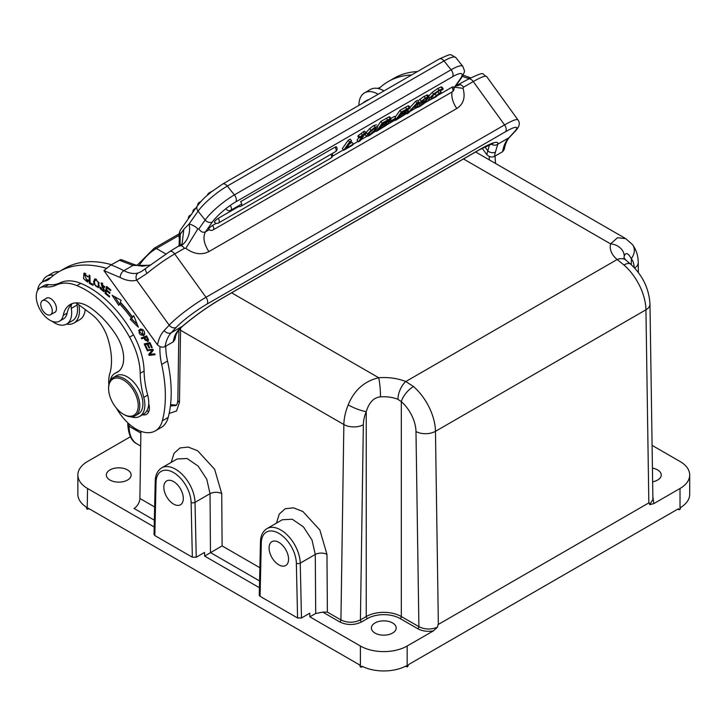 <?xml version="1.0" encoding="UTF-8"?>
<svg xmlns="http://www.w3.org/2000/svg" width="726" height="726" viewBox="0 0 726 726"><rect width="100%" height="100%" fill="white"/><g stroke="black" fill="none" stroke-linecap="round" stroke-linejoin="round"><path stroke-width="1.09" d="M154.184 526.958L87.556 488.489L87.202 509.216A33.069 19.094 180 0 1 87.066 509.126L86.013 506.893A33.069 19.094 0 0 1 77.873 494.342L77.873 474.985A33.069 19.094 180 0 1 87.556 461.482L130.408 436.743M339.759 621.928C347.037 625.385 354.315 625.385 361.593 621.928A1.652 0.953 60 0 1 360.423 619.895C353.925 622.99 347.427 622.999 340.93 619.922A1.652 0.953 -60 0 1 339.759 621.928L322.771 612.118L315.71 613.461L309.866 616.837L360.395 646.013L360.395 666.885L359.579 664.898L88.3 508.273L87.919 509.08A12.669 7.314 180 0 1 88.173 508.926L88.445 508.354M406.152 665.933L406.424 666.513A14.892 8.603 0 0 0 406.696 666.668L407.558 666.713L408.665 664.508L678.438 508.754L678.819 509.561L680.017 509.334L680.017 488.489L653.817 503.608L649.706 504.661L649.135 502.719L438.05 624.587L437.479 627.191C431.072 629.778 424.882 629.605 418.902 626.683A1.652 0.953 -60 0 1 417.731 628.707L400.162 618.561A23.15 13.367 180 0 0 367.42 618.561L361.593 621.928M309.866 616.837L309.784 613.189L301.481 617.98L297.578 617.98L260.062 596.318L259.255 595.175L260.48 541.75C260.607 535.688 262.776 531.305 266.986 528.601A27.561 15.908 -120 0 1 287.986 535.734A27.561 15.908 -120 0 1 300.246 563.131L301.481 617.98M259.427 587.715L204.623 556.08L204.541 552.432L196.238 557.223L192.345 557.223L154.819 535.561L154.012 534.418L155.237 480.993C155.364 474.931 157.533 470.548 161.753 467.843A27.561 15.908 -120 0 1 182.752 474.976A27.561 15.908 -120 0 1 195.013 502.365L196.238 557.223M87.556 488.489A33.069 19.094 180 0 1 77.873 474.985M109.971 480.049A12.406 7.16 0 0 0 123.484 481.601A12.406 7.16 0 0 0 131.143 474.985A12.406 7.16 0 0 0 127.504 469.922A12.406 7.16 0 0 0 113.991 468.37A12.406 7.16 0 0 0 106.332 474.985A12.406 7.16 0 0 0 109.971 480.049M652.093 445.365L680.017 461.482A33.069 19.094 180 0 1 689.7 474.985A33.069 19.094 180 0 1 680.017 488.489M678.864 509.634A1.098 0.635 -60 0 1 678.71 509.588A1.098 0.635 -60 0 1 678.547 509.398A12.669 7.314 0 0 1 678.819 509.561L679.536 509.697M360.395 666.885L360.686 667.103A33.069 19.094 0 0 0 360.822 667.185L361.975 666.214A33.069 19.094 0 0 0 406.306 665.851L407.168 666.895L407.168 646.013L433.368 630.894L437.479 627.191M407.168 646.013A33.069 19.094 180 0 1 360.395 646.013M360.822 667.185L361.566 667.04A14.892 8.603 180 0 0 361.775 666.922L362.519 666.495M433.368 630.894C427.451 631.847 422.242 631.121 417.731 628.707M375.015 633.072A12.406 7.16 0 0 0 388.528 634.624A12.406 7.16 0 0 0 396.187 628.008A12.406 7.16 0 0 0 392.557 622.944A12.406 7.16 0 0 0 379.036 621.392A12.406 7.16 0 0 0 371.385 628.008A12.406 7.16 0 0 0 375.015 633.072M204.623 556.08L222.111 545.925L221.729 493.635L214.633 469.295L197.663 450.773L188.252 447.071L179.994 447.96L174.04 453.314L171.218 462.371M140.889 431.308L139.891 498.453A8.267 4.773 -60 0 1 134.038 508.463L154.339 520.179M276.452 523.137L279.274 514.072L285.227 508.717L293.495 507.828L302.905 511.531L319.876 530.053L326.963 554.392L327.39 612.109L340.93 619.922L343.861 424.538A41.346 23.867 -60 0 1 348.208 404.89C354.134 390.225 364.298 381.177 378.709 377.738L231.63 292.832M178.895 329.967L177.852 400.017A5.509 3.131 0.9 0 0 179.467 402.268L176.545 410.998L169.149 413.439M170.556 404.654L176.364 405.117M56.256 285.073L60.149 282.822A55.122 31.826 60 0 1 48.597 284.628A19.293 11.135 -120 0 0 44.141 285.481L40.239 287.732A19.293 11.135 60 0 1 44.703 286.879A55.122 31.826 -120 0 0 56.256 285.073A55.122 31.826 60 0 1 76.902 285.617A85.223 49.205 60 0 1 119.935 322.008A85.223 49.205 60 0 1 129.573 337.127A55.122 31.826 60 0 1 140.191 373.282A82.682 47.734 -120 0 0 143.775 397.385A24.802 14.32 60 0 1 139.719 416.361A24.802 14.32 60 0 1 130.989 416.806M59.532 321.155L63.434 318.905A19.293 11.135 -120 0 0 67.146 313.087L63.244 315.338A19.293 11.135 60 0 1 59.532 321.155A19.293 11.135 60 0 1 42.144 312.942A19.293 11.135 60 0 1 40.239 287.732M72.128 303.613A8.267 4.773 -120 0 0 72.01 303.758A35.828 20.682 -120 0 0 67.146 313.087M72.01 303.758A8.267 4.773 -120 0 0 71.257 308.387A24.257 14.003 60 0 1 66.647 324.059A24.257 14.003 60 0 1 52.109 321.273M37.516 290.654A24.257 14.003 60 0 1 42.389 282.051A24.257 14.003 60 0 1 44.976 281.089A27.561 15.908 -120 0 0 47.907 280A27.561 15.908 -120 0 0 49.332 278.993A143.321 82.746 60 0 1 58.888 271.76A143.321 82.746 60 0 1 106.359 268.275M159.965 346.601A60.639 35.011 -120 0 0 161.671 364.407A126.778 73.199 60 0 1 162.352 420.799A38.587 22.279 60 0 1 155.282 430.899A38.587 22.279 60 0 1 120.334 414.256A38.587 22.279 60 0 1 116.441 408.184M108.827 384.789A38.587 22.279 60 0 1 110.207 372.293A61.901 35.737 -120 0 0 107.611 337.753A30.32 17.506 -120 0 0 100.379 323.487A30.32 17.506 -120 0 0 91.14 313.931L77.8 304.012A8.267 4.773 -120 0 0 75.695 302.887M119.046 371.013A24.802 14.32 -120 0 0 118.81 371.14L114.908 373.391A24.802 14.32 60 0 1 116.033 372.855A30.32 17.506 -120 0 0 117.394 372.193A30.32 17.506 -120 0 0 115.87 334.704A67.028 38.696 -120 0 0 112.639 330.021A67.028 38.696 -120 0 0 90.732 308.015A35.828 20.682 -120 0 0 70.15 304.53A35.828 20.682 -120 0 0 63.244 315.338M142.45 414.773A13.785 7.959 -120 0 0 146.516 414.31A13.785 7.959 -120 0 0 148.739 403.638A24.802 14.32 -120 0 0 147.677 395.135A82.682 47.734 60 0 1 144.084 371.031A55.122 31.826 60 0 0 133.475 334.877A85.223 49.205 -120 0 0 80.804 283.367A55.122 31.826 60 0 0 60.149 282.822M120.289 302.161L121.151 300.319L112.131 295.3L118.792 305.365L119.527 303.786A92.883 53.624 60 0 1 131.342 318.17L130.263 319.331L138.357 327.226L133.711 315.61L132.45 316.963A95.641 55.212 -120 0 0 120.289 302.161M110.788 289.865L106.586 286.389L105.098 293.449L109.435 297.034L109.608 296.199L106.041 293.25L106.55 290.845L109.762 293.513L109.935 292.678L106.722 290.019L107.176 287.859L110.606 290.699L110.788 289.865M89.098 275.118L89.398 283.385L93.1 285.345L93.073 284.374L90.142 282.822L89.879 275.535L89.098 275.118M88.463 280.318L87.655 279.691L87.075 281.134L84.47 274.192L88.009 276.787L83.917 273.239L83.554 278.621L87.646 282.151L88.463 280.318M147.922 338.443L146.634 335.893L141.225 337.935L141.679 338.824L143.875 337.998L144.755 339.732L147.877 341.538L148.394 339.487L147.922 338.443M139.691 329.486L138.648 330.548L143.394 335.73L144.456 334.641C144.873 330.702 143.285 328.987 139.691 329.486L139.637 329.513M93.654 281.679L93.917 283.875L98.291 287.696L99.063 282.786L94.698 278.993L93.654 281.679L94.571 281.153M102.239 287.541L103.246 288.676L103.001 290.854L100.66 287.442L99.916 286.988L100.07 288.576L103.981 291.779L103.791 288.14L101.567 283.975L104.789 287.305L101.059 283.013L102.239 287.541L102.947 287.142M104.662 290.128L103.001 290.854M149.955 342.554L144.22 343.924L146.534 349.034L147.215 348.87L145.309 344.668L147.26 344.197L148.975 347.99L149.647 347.827L147.932 344.042L149.683 343.616L151.516 347.663L152.188 347.5L149.955 342.554M152.006 350.286L148.712 354.433L149.084 355.377L155.11 354.705L154.765 353.834L150.028 354.352L153.322 350.204L152.95 349.26L146.915 349.932L147.269 350.803L153.095 349.651M133.874 316.019L132.45 316.963M137.169 324.25L131.433 318.66L130.263 319.331M131.433 318.66L132.513 317.498L131.342 318.17M132.513 317.498A92.883 53.624 -120 0 0 120.697 303.114L119.527 303.786M119.463 303.931L114.69 296.725M107.875 287.46L107.176 287.859M107.239 290.445L106.55 290.845M106.123 292.85L105.098 293.449M106.695 290.763L106.831 290.11M107.321 287.777L107.457 287.115M89.398 283.385L90.26 282.886M88.136 281.606L86.984 281.18M84.225 274.41L84.588 273.076M87.882 276.361L87.274 276.715M85.777 273.457L84.47 274.192M148.376 341.066L147.187 340.721M145.091 337.427L143.875 337.998M145.046 337.327L141.679 338.824M142.85 338.153L142.496 337.454M146.988 336.592L144.51 337.762L146.452 337.027L147.696 339.605L148.304 339.26M147.696 339.605L147.333 340.657L148.521 339.968M147.033 336.692L146.452 337.027M147.333 340.657L144.51 337.762M139.51 330.938L140.862 328.805M143.939 335.33L141.951 335.167M142.314 329.368L141.243 329.785M142.877 334.831L140.962 335.049C138.829 333.588 138.566 332.036 140.191 330.394L142.196 330.176L142.877 334.831L144.764 333.552M94.87 280.309L95.351 278.811M98.809 287.197L97.556 286.797M98.754 286.108L99.29 285.663M96.603 279.22L95.215 279.982M99.035 285.953L97.865 286.625C96.004 287.079 94.87 285.608 94.462 282.205L95.151 280.018C98.092 280.644 98.999 282.85 97.865 286.625L98.899 286.044M95.151 280.018L96.358 279.329M101.685 283.902L101.785 282.922M104.762 286.416L104.036 286.834M104.435 291.217L103.473 290.817M152.106 347.318L151.516 347.663M150.282 343.28L149.683 343.616M145.881 344.333L145.554 343.607M150.2 343.099L147.932 344.042M148.512 343.707L145.309 344.668M147.124 348.689L146.534 349.034M147.26 344.197L148.431 343.525M148.975 347.99L149.565 347.645M148.712 354.433L153.113 349.687M153.086 349.614L147.269 350.803M154.901 354.188L149.084 355.377M150.082 354.279L149.874 353.762M139.719 416.361L143.612 414.11A24.802 14.32 -120 0 0 148.739 403.638M110.161 380.723A24.802 14.32 60 0 1 114.908 373.391M76.965 303.459A8.267 4.773 -120 0 0 77.101 305.011A24.257 14.003 60 0 1 72.491 320.683L66.647 324.059M78.853 304.793A27.007 15.591 60 0 1 73.871 323.07A27.007 15.591 60 0 1 66.547 324.114M42.299 282.105A27.007 15.591 60 0 1 46.863 276.288A27.007 15.591 60 0 1 53.76 275.172M42.389 282.051L48.243 278.675A24.257 14.003 60 0 1 50.657 277.749M73.871 323.07L79.715 319.694A27.007 15.591 -120 0 0 85.214 309.53M155.282 430.899L161.127 427.523A38.587 22.279 -120 0 0 168.205 417.423A126.778 73.199 -120 0 0 167.515 361.031A60.639 35.011 60 0 1 165.746 346.184M111.405 264.672A143.321 82.746 -120 0 0 64.732 268.384L58.888 271.76M148.785 411.497A13.785 7.959 60 0 1 146.797 410.916M58.96 271.715A27.007 15.591 -120 0 0 52.708 272.912L46.863 276.288M110.987 264.908L103.909 270.589L120.189 277.532A5.509 3.34 -62.6 0 1 123.883 270.671A150.482 86.884 -120 0 0 110.987 264.908L120.915 259.527L135.1 264.881L132.967 265.426L120.398 260.652A5.509 3.657 -68.8 0 1 123.021 260.325M484.85 146.797L487.799 150.872A5.509 3.948 16.6 0 0 495.431 152.052L497.755 144.22A44.095 6.253 144.2 0 0 479.832 149.438L221.022 298.867A5.509 3.185 60 0 1 220.577 299.212C207.627 306.844 195.013 315.801 182.725 326.092A5.509 2.686 -130.4 0 1 182.344 326.319C178.142 329.822 175.447 333.533 174.258 337.481A5.509 3.948 16.6 0 0 175.801 335.63L174.912 339.541L173.278 341.837L165.092 346.556C162.542 347.718 160.019 347.155 157.515 344.886L103.909 270.589M175.801 335.63L175.801 335.63C176.944 331.628 180.856 327.68 180.828 327.825L182.725 326.092M221.022 298.867A44.095 6.253 144.2 0 0 182.344 326.319L171.272 332.708L176.282 327.344A27.561 3.911 -35.8 0 1 206.955 304.112A5.509 3.185 -120 0 0 205.993 297.288L174.703 253.928A33.069 4.692 144.2 0 0 147.106 273.339L136.697 280.136A5.509 4.456 -106.3 0 1 138.249 272.94L141.407 271.533M147.106 273.339A5.509 2.387 -129.8 0 1 145.944 268.257L141.706 271.352M149.601 265.308L132.967 265.426L123.883 270.671A36.935 21.326 60 0 0 138.249 272.94M179.258 246.041L179.494 235.46L179.05 246.159M179.413 235.714L179.513 238.827M384 90.886A27.007 15.591 -120 0 0 378.827 88.681A143.321 82.746 60 0 1 388.247 81.575A143.321 82.746 60 0 1 411.633 74.932M489.333 156.444A60.639 35.011 -120 0 0 489.27 159.847M369.089 99.489A19.293 11.135 -120 0 0 367.22 100.215L364.497 101.785A19.293 11.135 -120 0 0 362.936 103.047M366.367 101.068A19.293 11.135 -120 0 0 364.497 101.785M495.604 163.504A60.639 35.011 60 0 1 495.114 156.026M417.477 71.556A143.321 82.746 -120 0 0 394.1 78.199L388.247 81.575M380.025 87.565A24.257 14.003 -120 0 0 377.701 88.436M652.865 496.829L653.817 503.608M652.638 481.801A12.406 7.16 0 0 0 661.232 474.985A12.406 7.16 0 0 0 657.602 469.922A12.406 7.16 0 0 0 652.438 468.134M689.7 474.985L689.7 494.342A33.069 19.094 0 0 1 680.761 507.392L680.017 509.334M652.901 499.488L649.706 504.661M322.771 612.118L327.39 612.109M266.986 528.601L282.314 519.752L292.297 519.262L303.404 526.849L312.008 540.017L315.275 554.455L300.246 563.131A2.759 1.552 178.7 0 1 296.353 563.185L297.578 617.98M288.567 559.22A13.785 7.959 -120 0 0 282.55 545.353A13.785 7.959 -120 0 0 271.932 541.66A13.785 7.959 -120 0 0 269.074 547.967A13.785 7.959 -120 0 0 275.09 561.833A13.785 7.959 -120 0 0 285.708 565.527A13.785 7.959 -120 0 0 288.567 559.22M161.753 467.843L177.071 458.995L187.054 458.496L198.162 466.092L206.774 479.251L210.032 493.689L195.013 502.365A2.759 1.552 178.7 0 1 191.11 502.428L192.345 557.223M183.324 498.463A13.785 7.959 -120 0 0 177.307 484.587A13.785 7.959 -120 0 0 166.69 480.902A13.785 7.959 -120 0 0 163.84 487.21A13.785 7.959 -120 0 0 169.848 501.076A13.785 7.959 -120 0 0 180.475 504.77A13.785 7.959 -120 0 0 183.324 498.463M630.613 264.128A13.785 5.735 131.1 0 0 623.961 265.008L617.145 259.518A13.785 9.238 129.7 0 1 625.948 260.162L630.613 264.128C642.61 275.263 649.062 288.612 649.979 304.167A13.785 7.814 179.1 0 1 645.94 309.802L435.464 431.326A13.785 7.814 179.1 0 1 415.98 431.516L418.902 626.683L401.324 616.537A24.802 14.32 0 0 0 366.249 616.537L360.423 619.895L363.345 424.737A27.561 15.908 -60 0 1 366.249 411.633A13.785 2.595 -157.8 0 1 348.208 404.89M367.42 618.561A1.652 0.953 -120 0 1 366.249 616.537L366.249 411.633C369.117 402.322 373.872 397.403 380.524 396.877A13.785 1.479 -94.4 0 0 378.709 377.738A38.587 22.279 0 0 1 405.807 381.531L413.493 386.522A41.346 23.867 60 0 1 435.464 431.326L438.359 624.414M380.524 396.877A24.802 14.32 0 0 1 397.939 399.318L401.324 401.65A13.785 5.735 -48.9 0 1 413.493 386.522M638.381 272.54L638.227 262.531C638.199 255.752 636.266 249.762 632.446 244.553A13.785 10.954 -37.7 0 0 632.446 244.553A13.785 10.954 -37.7 0 1 631.293 258.61C628.026 252.875 625.676 252.058 624.242 256.169A24.802 14.32 0 0 0 624.024 257.939M624.242 256.169A13.785 11.153 -167 0 0 610.584 243.872L617.508 237.711L625.776 238.663L632.446 244.562A13.785 10.954 -37.7 0 0 632.428 244.535M475.621 151.97L625.948 238.763M378.827 88.681A27.007 15.591 -120 0 0 370.378 89.479L364.534 92.855A27.007 15.591 60 0 1 378.155 94.262M456.826 84.388L457.797 85.214M455.765 85.904L468.279 79.17A5.509 3.185 60 0 1 473.27 81.548L463.524 87.174L463.034 88.345C465.575 97.429 463.497 104.136 456.817 108.483L208.916 251.604C201.628 255.253 193.933 254.182 185.838 248.374L184.449 248.301L174.703 253.928A5.509 3.185 -120 0 0 169.712 251.55L182.135 243.882M184.449 248.301A5.509 3.185 -120 0 0 180.992 245.715L179.522 245.987M208.916 251.604C203.806 243.727 202.663 237.13 205.494 231.812C203.044 232.91 200.848 231.939 198.906 228.899L197.899 228.844L185.838 248.374M181.337 244.644L182.117 243.863L183.796 229.334L189.041 224.035A16.535 12.052 -78.8 0 1 180.992 245.715M183.796 229.334L179.494 235.46M180.003 245.606L180.239 234.081A5.509 4.347 -144.9 0 1 180.438 229.979C178.832 233.554 178.514 236.449 179.467 238.672L179.676 243.845L178.995 246.187M495.431 152.052A52.363 30.238 -120 0 0 494.451 156.408C491.901 157.56 489.378 157.007 486.874 154.738A57.88 33.414 -120 0 1 487.799 150.872L489.542 144.583M494.451 156.408L502.637 151.68A52.363 30.238 60 0 1 508.817 137.831L513.827 132.468A27.561 3.911 -35.8 0 0 505.523 131.733L206.955 304.112M486.874 154.738L482.173 148.222M491.148 143.957A5.509 5.363 17.7 0 0 497.755 144.22L508.817 137.831A5.509 4.429 43 0 0 509.661 137.169C507.038 139.9 505.242 143.975 504.271 149.384L502.637 151.68M454.812 87.265L463.034 88.345M454.54 87.655L453.931 88.309M353.417 144.029L352.673 145.091L343.688 150.273L342.336 148.594L348.181 140.281L350.177 139.129L351.529 140.808L346.429 148.068L353.417 144.029L352.065 142.35L349.333 143.929M358.372 141.806L362.383 136.089L359.161 137.949L357.809 136.27L358.408 135.417L364.525 131.016L365.877 132.695L360.223 140.726L358.372 141.806L357.02 140.118L358.835 137.541M376.467 124.808L373.763 125.571L369.661 128.575L366.194 132.431L365.242 134.836L366.512 136.424M366.594 136.515L367.547 134.11L371.004 130.253L375.115 127.25L377.729 126.388L376.885 128.638L373.318 132.649L369.216 135.644L366.594 136.515L365.242 134.836M377.547 126.152L380.887 121.396L388.945 116.904L389.771 116.877L389.508 117.694L389.771 116.877L391.114 118.556L387.757 122.186L389.181 121.895L388.846 122.794L386.541 125.135L376.395 131.397L382.239 123.075L380.887 121.396M390.978 118.383L394.436 116.378L395.788 118.057L395.008 119.164L390.397 121.832L391.178 120.725L390.479 119.854M395.135 117.24L399.944 110.397L408.012 105.896L408.829 105.878L408.566 106.695L408.829 105.878L410.181 107.557L406.814 111.187L408.239 110.887L407.903 111.786L405.607 114.127L395.452 120.389L401.296 112.076L399.944 110.397M406.596 113.256L407.041 113.81L416.996 103.01L415.644 101.331L410.054 107.394M415.644 101.331L417.35 100.342L418.702 102.021L408.729 112.829L407.041 113.81M427.777 95.024L424.002 96.395L417.886 101.005M418.902 103.863L416.542 104.971M441.617 87.891L441.254 86.902L437.769 88.454L432.233 92.356L428.204 96.612M427.414 98.509L429.084 100.397L429.556 98.291L433.585 94.035L439.121 90.133L443.169 88.69L441.816 87.011M441.254 86.902L442.96 89.579L438.359 91.204L434.475 93.972L431.607 97.048L431.081 98.772L433.64 97.819L439.157 93.309L437.805 91.63L439.793 90.478L441.145 92.166L436.017 96.848L429.084 100.397M437.805 91.63L432.288 96.141L433.64 97.819M334.958 147.178A3.303 1.906 -120 0 1 335.811 151.362A3.303 1.906 -120 0 1 335.702 151.498A3.303 1.906 -120 0 1 335.439 151.707A3.303 3.303 0 0 0 336.365 146.77A3.303 0.699 141.2 0 0 334.958 147.178L240.587 201.656A3.303 1.906 -120 0 1 241.449 205.839A3.303 1.906 -120 0 1 241.341 205.975A3.303 1.906 -120 0 1 241.077 206.184A3.303 3.303 0 0 1 237.829 206.22M218.163 218.39A3.303 0.699 141.2 0 0 215.44 220.504A3.303 0.699 141.2 0 0 214.415 222.129A3.303 3.303 0 0 0 218.653 222.918A3.303 1.906 -120 0 0 218.916 222.71A3.303 1.906 -120 0 0 219.025 222.573A3.303 1.906 -120 0 0 218.163 218.39L238.691 206.547M212.527 225.441A3.303 0.699 141.2 0 0 209.805 227.556A3.303 0.699 141.2 0 0 208.779 229.171A3.303 3.303 0 0 0 213.008 229.96A3.303 1.906 -120 0 0 213.272 229.752A3.303 1.906 -120 0 0 213.38 229.616A3.303 1.906 -120 0 0 212.527 225.441L216.266 223.281M451.853 87.265A3.303 1.906 -120 0 1 452.706 91.449A3.303 1.906 -120 0 1 452.597 91.585A3.303 1.906 -120 0 1 452.334 91.794A3.303 3.303 0 0 0 453.26 86.857A3.303 0.699 141.2 0 0 451.853 87.265L438.077 95.215M332.463 156.19L343.38 149.892M353.335 144.138L358.054 141.416M360.895 139.782L366.576 136.497M373.445 132.531L376.077 131.007M387.13 124.627L395.144 120.008M406.197 113.628L406.669 113.347M410.054 111.396L415.472 108.265M424.882 102.838L429.093 100.406M343.688 150.273L349.533 141.96L348.181 140.281M349.533 141.96L351.529 140.808M359.161 137.949L359.76 137.096L358.408 135.417M359.76 137.096L364.425 133.53L363.073 131.851M364.425 133.53L365.877 132.695M375.823 127.794L374.398 128.266L369.398 133.049L368.445 135.09L369.933 134.628L375.006 129.736L375.859 127.83M372.384 129.7L370.587 131.515M375.56 130.353L376.395 131.397M382.239 123.075L390.298 118.583L391.114 118.556L390.851 119.382M381.404 126.26L382.293 127.359L379.126 129.183L381.041 126.469L387.022 123.347M382.293 127.359L385.37 125.398L386.876 123.91L386.477 123.42M384.589 122.349L385.379 123.329L381.785 125.407L383.482 122.993L388.818 120.099L388.764 120.67L388.818 120.099M385.379 123.329L388.764 120.67L388.401 120.226M389.553 120.779L390.397 121.832M391.178 120.725L395.788 118.057M394.645 119.382L395.452 120.389M401.296 112.076L409.364 107.575L410.181 107.557L409.918 108.374M400.471 115.252L401.351 116.351L398.193 118.184L400.099 115.461L406.079 112.339M401.351 116.351L404.427 114.39L405.934 112.911L405.544 112.421M403.647 111.35L404.436 112.33L400.843 114.399L402.54 111.986L407.876 109.091L407.821 109.671L407.876 109.091M404.436 112.33L407.821 109.671L407.458 109.218M416.996 103.01L418.702 102.021M415.826 106.958L417.822 105.805L417.895 106.649L422.949 103.764L424.701 101.785L418.657 104.381L418.557 103.509L425.354 98.074L429.057 96.612L428.73 97.756L424.565 99.163L420.644 102.23L426.942 100.052L423.966 103.6L419.555 106.577L415.399 108.21L415.826 106.958L415.045 105.987M417.586 106.259L416.606 104.299M418.312 104.372L417.985 102.802M427.705 94.934L429.102 96.649L427.75 94.97M426.643 98.192L426.743 98.899L426.262 98.309M425.726 98.536L426.942 100.052L426.688 100.923M440.51 90.215L440.972 90.723L440.555 90.206M439.157 93.309L441.145 92.166M218.653 222.918L330.956 158.077A3.303 1.906 -120 0 0 331.219 157.869A3.303 1.906 -120 0 0 331.328 157.733A3.303 1.906 -120 0 0 330.974 154.284M463.524 87.174A5.509 3.185 -120 0 0 460.611 84.751A5.509 3.185 -120 0 0 460.075 84.597L457.598 85.432M358.943 105.352A27.007 15.591 60 0 1 364.534 92.855M53.933 312.779A8.267 4.773 -120 0 0 54.759 312.461A8.267 4.773 -120 0 0 53.942 301.662A8.267 4.773 -120 0 0 46.491 298.141A8.267 4.773 -120 0 0 45.802 298.695M108.61 388.573L108.61 387.675A22.052 12.732 60 0 1 111.423 378.972A22.052 12.732 60 0 1 113.174 377.584L116.287 375.778A22.052 12.732 60 0 1 137.332 386.867A22.052 12.732 60 0 1 140.082 412.577A22.052 12.732 60 0 1 138.339 413.974L135.218 415.771A22.052 12.732 60 0 1 124.2 414.682L123.42 414.228A20.945 12.097 -120 0 0 135.553 413.938A20.945 12.097 -120 0 0 131.914 388.02A20.945 12.097 -120 0 0 111.287 380.315A20.945 12.097 -120 0 0 108.61 388.573A20.945 12.097 -120 0 0 123.42 414.228M113.174 377.584A22.052 12.732 60 0 1 134.219 388.673A22.052 12.732 60 0 1 136.969 414.374A22.052 12.732 60 0 1 135.218 415.771M47.771 301.907A8.131 4.692 60 0 1 52.045 308.995A8.131 4.692 60 0 1 50.593 314.712A8.131 4.692 60 0 1 45.284 313.432A8.131 4.692 60 0 1 41.01 306.345A8.131 4.692 60 0 1 42.462 300.628A8.131 4.692 60 0 1 47.771 301.907M177.852 400.017C177.489 403.384 176.817 405.217 175.846 405.525L170.401 405.988M88.881 508.608L88.009 509.117A1.098 0.635 60 0 0 88.173 508.926L88.808 508.563M405.77 666.132L406.424 666.513A1.098 0.635 120 0 0 406.587 666.695A1.098 0.635 120 0 0 406.751 666.749M361.494 667.149A1.098 0.635 -120 0 0 361.612 667.112A1.098 0.635 -120 0 0 361.775 666.922L362.083 666.277M326.963 554.392A8.267 4.565 179.6 0 0 315.275 554.455L315.71 613.461M259.581 580.936L210.567 552.649M221.729 493.635A8.267 4.565 179.6 0 0 210.032 493.689L210.467 552.704M139.891 498.453L154.647 506.975M222.111 545.925L259.881 567.732M179.467 402.268L180.547 330.248L343.861 424.538A13.785 7.814 -179.1 0 0 363.345 424.737M180.638 328.025A41.346 23.867 120 0 0 180.547 330.248A5.509 3.131 0.9 0 1 179.431 329.332M397.939 399.318A13.785 6.416 -68.1 0 1 405.807 381.531L617.145 259.518A38.587 22.279 0 0 1 610.584 243.872L463.506 158.967M165.764 253.928L156.353 248.492L178.923 235.46M138.866 265.907A38.587 22.279 -60 0 1 156.353 248.492A4.41 2.55 -120 0 0 154.148 248.274L178.977 233.935M140.871 433.077L129.065 426.271L129.065 423.966M137.06 443.931A38.587 22.279 -60 0 1 129.065 426.271A4.41 2.55 180 0 1 127.776 424.465C128.484 434.874 131.578 441.363 137.06 443.931L140.672 446.018M88.372 280.372L87.202 281.044M145.336 339.387L144.755 339.732M138.648 330.548L139.819 329.876M142.196 330.176L142.931 329.749M93.917 283.875L94.543 283.512M103.246 288.676L103.9 288.295M100.714 288.213L100.07 288.576M44.703 286.879L48.597 284.628M76.902 285.617L80.804 283.367M129.573 337.127L133.475 334.877M140.191 373.282L144.084 371.031M143.775 397.385L147.677 395.135M116.033 372.855L118.656 371.34M71.257 308.387L77.101 305.011M168.205 417.423L162.352 420.799M167.515 361.031L161.671 364.407M44.976 281.089L50.475 277.922M120.189 277.532A42.444 24.502 -120 0 0 136.697 280.136L169.194 325.166L164.185 330.539A57.88 33.414 -120 0 0 159.239 338.679A57.88 33.414 -120 0 0 157.515 344.886M120.398 260.652A150.482 86.884 -120 0 0 119.173 260.189M174.258 337.481A52.363 30.238 -120 0 0 173.278 341.837M164.185 330.539A5.509 4.429 -137 0 0 171.272 332.708A52.363 30.238 -120 0 0 166.799 340.077A52.363 30.238 -120 0 0 165.092 346.556M176.282 327.344A5.509 4.429 -137 0 1 169.194 325.166A33.069 4.692 144.2 0 1 205.993 297.288L504.561 124.917A33.069 4.692 -35.8 0 1 517.965 119.935C520.478 123.184 519.38 127.141 514.67 131.796A5.509 4.429 -137 0 1 513.827 132.468M623.961 265.008A41.346 23.867 60 0 1 645.94 309.802L648.835 502.891M415.98 431.516A27.561 15.908 60 0 0 401.324 401.65L401.324 616.537A1.652 0.953 -60 0 1 400.162 618.561M260.062 596.318L261.287 542.939A2.759 1.633 -178.7 0 1 260.48 541.75M261.287 542.939A24.802 14.32 60 0 1 278.82 533.338A24.802 14.32 60 0 1 296.353 563.185M154.819 535.561L156.045 482.182A2.759 1.633 -178.7 0 1 155.237 480.993M156.045 482.182A24.802 14.32 60 0 1 173.578 472.581A24.802 14.32 60 0 1 191.11 502.428M634.17 267.549A27.561 15.908 -60 0 0 631.293 258.61L631.293 264.736M638.227 262.531A13.785 8.095 179.1 0 1 634.66 268.075M378.382 88.572L379.834 87.737M463.016 75.277A5.509 3.34 -62.6 0 1 464.159 75.513L463.161 74.996M462.444 76.294A36.935 21.326 -120 0 0 469.522 78.472M505.523 131.733A5.509 3.185 60 0 0 504.561 124.917L473.27 81.548A33.069 4.692 -35.8 0 1 486.674 76.575L517.965 119.935M197.899 228.844A22.052 12.732 -120 0 0 189.041 224.035L198.071 211.184L205.159 220.005L198.906 228.899M454.349 87.891L461.464 77.8C465.248 70.213 465.157 72.8 462.843 66.365A27.561 5.826 141.2 0 0 451.109 69.769L234.389 194.886L227.302 186.065A27.561 5.826 141.2 0 0 198.071 211.184A5.509 4.347 -144.9 0 1 197.454 205.767L180.438 229.979M220.577 299.212L479.387 149.792A5.509 3.185 -120 0 0 479.832 149.438M460.075 84.597A16.535 12.052 -78.8 0 1 455.683 86.022M452.071 91.948A16.535 9.547 -120 0 0 456.817 108.483M209.251 229.652L205.494 231.812L212.428 221.947A22.052 4.655 -38.8 0 1 235.814 201.855L452.534 76.738A22.052 4.655 -38.8 0 1 460.329 78.825L453.859 88.028M461.464 77.8A5.509 4.347 -144.9 0 1 460.329 78.825M439.312 58.951L222.601 184.068A5.509 3.185 -120 0 1 227.302 186.065L444.013 60.948A5.509 3.185 -120 0 0 439.312 58.951C452.325 53.361 449.122 53.778 455.756 57.545A27.561 5.826 141.2 0 0 444.013 60.948L451.109 69.769A5.509 3.185 60 0 1 452.534 76.738M212.428 221.947A5.509 4.347 35.1 0 1 205.159 220.005A27.561 5.826 141.2 0 1 234.389 194.886A5.509 3.185 60 0 1 235.814 201.855M208.743 193.216A3.303 1.906 60 0 1 209.006 193.007A3.303 1.906 60 0 1 210.068 192.916M199.06 202.599A3.303 1.906 60 0 1 199.323 202.391A3.303 1.906 60 0 1 200.249 202.264M194.241 209.17A3.303 1.906 60 0 1 194.504 208.961A3.303 1.906 60 0 1 195.312 208.816M189.758 215.549A3.303 1.906 60 0 1 190.021 215.341A3.303 1.906 60 0 1 190.829 215.195M362.583 135.254L361.239 133.575M367.547 134.11L366.194 132.431M371.004 130.253L369.661 128.575M375.115 127.25L373.763 125.571M374.017 128.502L375.006 129.736M369.062 133.539L369.933 134.628M387.666 119.944L386.314 118.265M390.298 118.583L388.945 116.904M384.58 124.418L385.37 125.398M386.005 121.532L386.767 122.476M406.732 108.936L405.38 107.257M409.364 107.575L408.012 105.896M403.647 113.419L404.427 114.39M405.072 110.524L405.825 111.477M420.254 105.542L419.174 104.208M422.949 103.764L422.178 102.802M418.221 104.263L417.486 103.346M421.18 100.905L419.828 99.226M425.354 98.074L424.002 96.395M427.823 96.821L426.471 95.133M423.449 101.404L422.641 100.406M426.489 100.052L425.409 98.7M436.526 95.841L435.173 94.162M429.556 98.291L428.894 97.475M433.585 94.035L432.233 92.356M439.121 90.133L437.769 88.454M677.93 509.044L678.547 509.398L678.284 508.844M230.305 205.748A3.303 1.906 60 0 1 231.059 210.068A3.303 1.906 60 0 1 230.795 210.277L241.694 203.988M406.878 666.858L405.689 666.178M361.612 667.112L362.61 666.532M136.933 265.471L154.148 248.274M127.776 422.795L127.776 424.465M87.075 281.134L88.245 280.454M102.729 283.303L101.567 283.975M135.1 264.881L142.341 266.215L149.937 265.044M514.67 131.796L509.661 137.169M649.979 304.167L652.901 499.452M625.948 260.162L624.006 257.893M470.639 77.854L464.159 75.513M468.279 79.17C486.865 70.377 480.984 74.106 486.674 76.575M479.387 149.792L493.181 143.403M222.601 184.068L211.248 191.954C206.248 196.401 204.814 196.601 197.454 205.767M462.843 66.365L455.756 57.545M207.427 195.167A3.303 3.303 0 0 1 209.006 193.007L212.364 191.065M197.672 205.458A3.303 3.303 0 0 1 199.323 202.391L201.011 201.411M192.88 212.273A3.303 3.303 0 0 1 194.504 208.961L195.693 208.271M188.397 218.653A3.303 3.303 0 0 1 190.021 215.341L191.21 214.651M391.123 118.565L389.771 116.886M389.181 121.895L388.791 121.414M410.181 107.557L408.829 105.878M408.239 110.887L407.858 110.406M415.399 108.21L414.047 106.522M418.249 104.326L417.468 103.355M426.997 100.088L425.645 98.409M335.439 151.707L241.077 206.184M330.956 158.077A3.303 3.303 0 0 0 332.181 153.585M452.334 91.794L213.008 229.96M145.944 268.257L169.712 251.55M50.593 314.712L55.439 311.917M42.462 300.628L47.308 297.832M677.857 509.089L678.973 509.743M226.557 209.487A3.303 3.303 0 0 0 230.795 210.277"/></g></svg>
